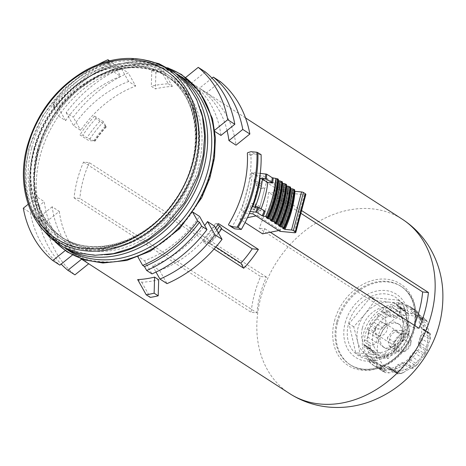 <?xml version="1.0" encoding="UTF-8"?>
<svg xmlns="http://www.w3.org/2000/svg" width="466" height="466" viewBox="0 0 466 466"><rect width="100%" height="100%" fill="white"/><g stroke="black" fill="none" stroke-linecap="round" stroke-linejoin="round"><path stroke-width="0.35" stroke-dasharray="2.33 1.75" d="M279.996 231.357L290.056 193.285L262.964 175.781L255.566 175.076L251.669 172.56L260.261 173.375M305.859 194.38A3.46 0.804 14.8 0 1 304.281 194.642L290.056 193.285M251.669 172.56L244.452 199.873A112.102 88.884 -57.1 0 1 232.19 226.558A0.693 0.548 -57.1 0 0 232.278 227.396M261.088 154.607L254.535 153.984L251.483 154.863A0.693 0.548 -57.1 0 0 250.924 155.661A112.102 88.884 -57.1 0 1 248.827 183.319A112.102 88.884 -57.1 0 1 244.452 199.873L241.609 210.632L250.201 211.448M278.196 179.183L276.583 179.422A98.606 78.183 -57.1 0 1 266.523 217.494M278.709 180.791L276.355 179.591A97.918 77.636 -57.1 0 1 266.377 217.488M282.274 181.816L280.654 182.049A98.606 78.183 -57.1 0 1 270.595 220.121M282.78 183.423L280.427 182.223A97.918 77.636 -57.1 0 1 270.449 220.115M286.345 184.449L284.726 184.682A98.606 78.183 -57.1 0 1 274.672 222.754M286.852 186.056L284.499 184.856A97.918 77.636 -57.1 0 1 274.526 222.748M290.417 187.076L288.804 187.315A98.606 78.183 -57.1 0 1 278.744 225.387M290.924 188.689L288.576 187.489A97.918 77.636 -57.1 0 1 278.598 225.381M294.489 189.709L292.875 189.947A98.606 78.183 -57.1 0 1 282.815 228.02M295.001 191.322L292.648 190.122A97.918 77.636 -57.1 0 1 282.67 228.014M252.904 213.853L255.566 203.764L251.588 203.386L250.597 207.125L247.184 206.805L245.506 213.148L241.609 210.632M245.506 213.148L249.327 213.51M255.566 175.076L253.888 181.42L257.302 181.746L256.312 185.491L260.296 185.87L262.964 175.781M256.015 206.246L255.024 209.985L251.611 209.665L258.315 184.28L261.729 184.606L260.739 188.351L264.723 188.73L259.999 206.624L256.015 206.246L251.588 203.386M259.999 206.624L255.566 203.764M255.024 209.985L250.597 207.125M251.611 209.665L247.184 206.805M258.315 184.28L253.888 181.42M261.729 184.606L257.302 181.746M260.739 188.351L256.312 185.491M264.723 188.73L260.296 185.87M254.535 153.984L250.993 151.695M265.201 211.29L260.302 210.824A90.998 72.148 -57.1 0 0 261.071 208.937M260.302 210.824L254.989 207.387A90.998 72.148 -57.1 0 0 255.182 206.921M252.659 206.677L254.989 207.387M394.428 342.242A10.002 7.928 122.9 0 1 408.915 335.275A10.002 7.928 122.9 0 1 404.61 351.562A10.002 7.928 122.9 0 1 394.428 342.242L400.69 334.501L408.903 335.281L410.866 343.809L404.61 351.55L396.391 350.77L394.434 342.242L387.357 337.669L389.314 346.191L397.527 346.978L403.783 339.231L401.826 330.709L393.613 329.922L387.357 337.669M375.008 300.477L364.995 314.043A29.41 23.317 122.9 0 1 389.593 302.207L375.008 300.477L370.319 297.448L349.051 323.777L355.704 352.762L383.635 355.424L404.902 329.095L398.249 300.11L370.319 297.448M364.995 314.043L353.735 326.806L357.69 341.7A29.41 23.317 122.9 0 1 364.995 314.043M357.69 341.7L360.393 355.791L374.979 357.527A29.41 23.317 122.9 0 1 357.69 341.7M402.939 303.139L389.593 302.207A29.41 23.317 122.9 0 1 406.888 318.033L402.939 303.139L398.249 300.11M374.979 357.527L388.318 358.453L399.578 345.696A29.41 23.317 122.9 0 1 374.979 357.527M409.591 332.124L406.888 318.033A29.41 23.317 122.9 0 1 399.578 345.696L409.591 332.124L404.902 329.095M380.646 335.077A13.84 10.974 122.9 0 1 399.537 324.54A13.84 10.974 122.9 0 1 401.243 342.12A13.84 10.974 122.9 0 1 384.52 347.787A13.84 10.974 122.9 0 1 380.646 335.077M401.64 336.103A13.84 10.974 -57.1 0 0 397.766 323.392A13.84 10.974 -57.1 0 0 378.875 333.936A13.84 10.974 -57.1 0 0 382.749 346.64A13.84 10.974 -57.1 0 0 401.64 336.103M363.573 333.452A34.6 27.436 122.9 0 1 410.808 307.1A34.6 27.436 122.9 0 1 415.072 351.049A34.6 27.436 122.9 0 1 373.249 365.222A34.6 27.436 122.9 0 1 363.573 333.452M395.989 304.956A1.73 1.369 -57.1 0 1 396.822 305.119A1.73 1.369 -57.1 0 1 397.341 305.935A3.46 2.744 -57.1 0 0 398.383 307.56A3.46 2.744 -57.1 0 0 399.612 307.921A31.14 24.692 -57.1 0 1 403.416 308.282A3.46 2.744 -57.1 0 0 406.602 306.814A1.73 1.369 -57.1 0 1 408.385 306.139A34.6 27.436 -57.1 0 0 395.989 304.956L403.906 309.686L407.004 313.129L408.315 313.542A31.14 24.692 -57.1 0 1 412.119 313.903L414.519 311.935L414.583 310.14A34.6 27.436 122.9 0 1 416.721 311.072L419.004 313.892L420.594 317.608A31.14 24.692 -57.1 0 1 423.314 320.095L423.734 320.457L425.627 319.95L425.761 319.169L427.771 322.752L426.763 321.29L420.565 317.282A34.6 27.436 -57.1 0 1 423.524 330.149A1.73 1.369 -57.1 0 0 422.977 329.054A1.73 1.369 -57.1 0 0 422.412 328.88L430.328 333.994L428.93 332.409A31.14 24.692 -57.1 0 0 428.021 328.46L427.771 322.752M382.464 311.346A1.73 1.369 -57.1 0 1 382.644 311.498A3.46 2.744 -57.1 0 0 383.011 311.795A3.46 2.744 -57.1 0 0 385.778 311.731A31.14 24.692 -57.1 0 1 389.646 309.867A3.46 2.744 -57.1 0 0 392.063 306.966A1.73 1.369 -57.1 0 1 393.485 305.446A34.6 27.436 -57.1 0 0 380.879 311.509L387.077 315.517L390.56 316.612L382.464 311.346A1.73 1.369 -57.1 0 0 380.879 311.509M369.223 324.977A1.73 1.369 -57.1 0 1 370.936 323.975A3.46 2.744 -57.1 0 0 374.093 322.39A31.14 24.692 -57.1 0 1 376.988 318.802A3.46 2.744 -57.1 0 0 377.99 315.243A1.73 1.369 -57.1 0 1 378.666 313.292A34.6 27.436 -57.1 0 0 369.223 324.977L375.421 328.984L378.852 329.089L382.796 328.012A31.14 24.692 -57.1 0 1 385.691 324.423L385.906 320.358L384.864 317.299A34.6 27.436 122.9 0 1 387.077 315.517M364.156 341.747A1.73 1.369 -57.1 0 1 365.356 340.023A3.46 2.744 -57.1 0 0 367.686 337.046A31.14 24.692 -57.1 0 1 368.839 332.695A3.46 2.744 -57.1 0 0 368.152 329.433A1.73 1.369 -57.1 0 1 367.901 327.575A34.6 27.436 -57.1 0 0 365.344 334.594A34.6 27.436 -57.1 0 0 364.156 341.747L370.353 345.755L373.272 345.137L376.388 342.673A31.14 24.692 -57.1 0 1 376.895 340.489A31.14 24.692 -57.1 0 1 377.542 338.322L376.068 334.547L374.099 331.576A34.6 27.436 122.9 0 1 375.421 328.984M367.033 357.329A1.73 1.369 -57.1 0 1 367.394 355.348A3.46 2.744 -57.1 0 0 368.28 351.778A31.14 24.692 -57.1 0 1 367.371 347.828A3.46 2.744 -57.1 0 0 366.311 346.087A3.46 2.744 -57.1 0 0 365.187 345.731A1.73 1.369 -57.1 0 1 364.622 345.556A1.73 1.369 -57.1 0 1 364.074 344.461A34.6 27.436 -57.1 0 0 367.033 357.329L373.231 361.331L375.311 360.463L376.982 357.399A31.14 24.692 -57.1 0 1 376.074 353.449L374.775 351.562L372.049 350.368L370.272 348.463A34.6 27.436 122.9 0 1 370.353 345.755M377.076 367.54A1.73 1.369 -57.1 0 1 376.977 367.482A1.73 1.369 -57.1 0 1 376.511 365.833A3.46 2.744 -57.1 0 0 375.707 362.624A31.14 24.692 -57.1 0 1 372.986 360.136A3.46 2.744 -57.1 0 0 372.555 359.769A3.46 2.744 -57.1 0 0 369.887 359.775A1.73 1.369 -57.1 0 1 368.554 359.775A1.73 1.369 -57.1 0 1 368.216 359.432A34.6 27.436 -57.1 0 0 375.019 366.369A34.6 27.436 -57.1 0 0 377.076 367.54L383.273 371.548L384.427 370.948L384.409 368.251A31.14 24.692 -57.1 0 1 381.689 365.758L375.27 364.121L374.414 363.433A34.6 27.436 122.9 0 1 373.231 361.331M391.603 369.655A1.73 1.369 -57.1 0 1 390.776 369.491A1.73 1.369 -57.1 0 1 390.258 368.676A3.46 2.744 -57.1 0 0 389.215 367.051A3.46 2.744 -57.1 0 0 387.986 366.69A31.14 24.692 -57.1 0 1 384.182 366.328A3.46 2.744 -57.1 0 0 380.996 367.796A1.73 1.369 -57.1 0 1 379.208 368.472A34.6 27.436 -57.1 0 0 391.603 369.655L397.801 373.662L398.174 373.79L397.801 373.662L398.174 373.79L397.836 372.625L396.688 372.317A31.14 24.692 -57.1 0 1 392.885 371.95L388.912 372.911L386.116 372.788L383.273 371.548A34.6 27.436 122.9 0 0 385.405 372.48L386.116 372.788M406.719 363.101A1.73 1.369 -57.1 0 1 405.135 363.264A1.73 1.369 -57.1 0 1 404.954 363.113A3.46 2.744 -57.1 0 0 404.587 362.822A3.46 2.744 -57.1 0 0 401.82 362.886A31.14 24.692 -57.1 0 1 397.952 364.744A3.46 2.744 -57.1 0 0 395.535 367.645A1.73 1.369 -57.1 0 1 394.114 369.165A34.6 27.436 -57.1 0 0 406.719 363.101L412.917 367.103L412.87 368.262L417.42 364.598L419.313 361.43A31.14 24.692 -57.1 0 0 422.208 357.847L424.619 355.698L427.357 350.327L427.462 347.537A31.14 24.692 -57.1 0 0 428.615 343.186L430.246 339.324L430.409 333.86L429.751 333.994L421.287 328.524A3.46 2.744 -57.1 0 0 422.412 328.88M413.505 352.22A31.14 24.692 -57.1 0 1 410.61 355.808A3.46 2.744 -57.1 0 0 409.608 359.368A1.73 1.369 -57.1 0 1 408.932 361.319A34.6 27.436 -57.1 0 0 418.375 349.634L424.573 353.636L424.578 355.756L416.662 350.636A3.46 2.744 -57.1 0 0 413.505 352.22L422.208 357.847M419.913 337.565A31.14 24.692 -57.1 0 1 418.759 341.916A3.46 2.744 -57.1 0 0 419.447 345.178A1.73 1.369 -57.1 0 1 419.697 347.042A34.6 27.436 -57.1 0 0 423.443 332.864L429.64 336.871L430.159 339.702L422.243 334.588A3.46 2.744 -57.1 0 0 419.913 337.565L428.615 343.186M410.622 307.129A1.73 1.369 -57.1 0 1 411.088 308.777A3.46 2.744 -57.1 0 0 411.892 311.987A31.14 24.692 -57.1 0 1 414.612 314.474A3.46 2.744 -57.1 0 0 415.043 314.847A3.46 2.744 -57.1 0 0 417.711 314.835A1.73 1.369 -57.1 0 1 419.039 314.835A1.73 1.369 -57.1 0 1 419.383 315.179A34.6 27.436 -57.1 0 0 412.579 308.247A34.6 27.436 -57.1 0 0 410.523 307.071L416.948 311.218L410.622 307.129A1.73 1.369 -57.1 0 0 410.523 307.071M423.524 330.149L429.722 334.157L430.328 333.994M419.697 347.042L425.895 351.044L427.363 350.292L419.447 345.178M408.932 361.319L415.13 365.327L417.524 364.482L409.608 359.368M404.954 363.113L412.783 368.117L404.587 362.822M412.87 368.233L410.523 368.507A31.14 24.692 -57.1 0 1 406.655 370.371L402.653 373.132L397.877 374.076M394.114 369.165L400.311 373.167L402.653 373.132M382.644 311.498L391.207 317.084L394.481 317.352A31.14 24.692 -57.1 0 1 398.348 315.488L399.979 312.08L399.682 309.453A34.6 27.436 122.9 0 1 402.193 308.964M362.373 327.971A24.22 19.205 122.9 0 1 395.43 309.529A24.22 19.205 122.9 0 1 398.418 340.291A24.22 19.205 122.9 0 1 369.142 350.211A24.22 19.205 122.9 0 1 362.373 327.971M368.571 331.978A24.22 19.205 122.9 0 1 401.628 313.531A24.22 19.205 122.9 0 1 404.616 344.292A24.22 19.205 122.9 0 1 375.34 354.218A24.22 19.205 122.9 0 1 368.571 331.978M373.184 333.388A20.76 16.461 122.9 0 1 403.259 318.925A20.76 16.461 122.9 0 1 394.323 352.739A20.76 16.461 122.9 0 1 373.184 333.388M388.318 358.453L383.635 355.424M360.393 355.791L355.704 352.762M353.735 326.806L349.051 323.777M401.261 338.992A6.92 5.487 -57.1 0 0 399.327 332.637A6.92 5.487 -57.1 0 0 389.879 337.908A6.92 5.487 -57.1 0 0 391.813 344.263A6.92 5.487 -57.1 0 0 401.261 338.992M389.314 346.191L396.391 350.77M393.613 329.922L400.69 334.501M401.826 330.709L408.903 335.281M403.783 339.231L410.866 343.809M397.527 346.978L404.61 351.55M375.713 328.757A6.92 5.487 122.9 0 1 385.161 323.486A6.92 5.487 122.9 0 1 386.011 332.275A6.92 5.487 122.9 0 1 377.646 335.106A6.92 5.487 122.9 0 1 375.713 328.757M416.662 350.636A1.73 1.369 -57.1 0 0 418.375 349.634M422.243 334.588A1.73 1.369 -57.1 0 0 423.443 332.864M420.565 317.282A1.73 1.369 -57.1 0 1 420.204 319.268A3.46 2.744 -57.1 0 0 419.318 322.833A31.14 24.692 -57.1 0 1 420.227 326.783A3.46 2.744 -57.1 0 0 421.287 328.524M195.429 165.558A96.188 76.267 -57.1 0 0 168.529 77.234A96.188 76.267 -57.1 0 0 37.228 150.489A96.188 76.267 -57.1 0 0 64.127 238.813A96.188 76.267 -57.1 0 0 195.429 165.558M221.752 228.643L220.884 228.561L221.525 228.981M218.566 223.657L215.636 223.377L217.826 224.793M218.566 233.175A97.848 77.583 122.9 0 1 209.927 243.619L209.525 242.908L215.863 247.003M209.927 243.619L206.595 242.704L202.524 240.077L203.875 242.477L214.063 249.06M105.963 126.659A96.876 76.814 -57.1 0 0 94.627 140.982L88.796 140.621L79.942 134.901L82.866 135.181L86.944 137.808A100.51 79.692 122.9 0 1 100.039 121.137L106.318 126.886L103.469 121.824A103.796 82.301 -57.1 0 0 88.796 140.621M94.627 140.982L86.944 137.808M103.469 121.824L94.615 116.104L95.967 118.51L100.039 121.137M418.975 328.297L413.179 327.749L259.113 228.2A96.876 76.814 -57.1 0 0 268.573 192.406L300.867 213.277M262.562 233.85A103.796 82.301 -57.1 0 0 264.909 228.754L259.113 228.2M264.909 228.754L270.338 232.26M266.401 277.066L89.315 162.646L83.519 162.092A103.796 82.301 -57.1 0 0 77.344 179.853A103.796 82.301 -57.1 0 0 74.059 197.887L79.855 198.44L256.941 312.861L251.145 312.307A103.796 82.301 122.9 0 1 254.43 294.273A103.796 82.301 122.9 0 1 260.605 276.519L266.401 277.066A96.876 76.814 122.9 0 0 256.941 312.861M74.059 197.887L251.145 312.307M83.519 162.092L260.605 276.519M301.589 210.55L274.369 192.959L268.573 192.406M98.355 64.384A121.096 96.019 -57.1 0 0 52.897 104.029L55.11 107.955L53.34 106.813L58.547 116.057A103.796 82.301 122.9 0 1 113.57 71.764A103.796 82.301 122.9 0 1 181.845 76.779A103.796 82.301 122.9 0 1 184.396 78.509A103.796 82.301 122.9 0 1 213.882 130.859A103.796 82.301 122.9 0 1 192.481 211.861A103.796 82.301 122.9 0 1 137.464 256.154A103.796 82.301 122.9 0 1 69.184 251.139A103.796 82.301 122.9 0 1 66.632 249.403A103.796 82.301 122.9 0 1 37.146 197.06A103.796 82.301 122.9 0 1 40.152 155.825A103.796 82.301 122.9 0 1 58.547 116.057L65.63 120.636A103.796 82.301 -57.1 0 1 120.653 76.342L113.232 63.166A121.096 96.019 -57.1 0 0 58.209 107.46L65.63 120.636M108.671 61.069L110.127 63.661L108.357 62.52L113.57 71.764L120.653 76.342M185.742 77.432L184.396 78.509L191.479 83.088A103.796 82.301 -57.1 0 1 220.966 135.431M214.727 130.177L213.882 130.859L214.89 131.505M192.848 212.513L192.481 211.861L193.052 212.228M137.901 256.929L137.464 256.154L144.547 260.733A103.796 82.301 -57.1 0 0 199.565 216.44M65.193 250.562L66.632 249.403L73.715 253.982A103.796 82.301 -57.1 0 1 44.229 201.638L30.383 212.787A121.096 96.019 -57.1 0 0 59.869 265.131M28.222 204.248L37.146 197.06L44.229 201.638M215.653 227.996A103.796 82.301 122.9 0 1 203.875 242.477M256.067 215.898L257.634 215.572L267.088 179.783L252.094 173.032A103.796 82.301 -57.1 0 1 239.897 219.206L245.069 222.544M252.094 173.032L274.765 187.676A103.796 82.301 -57.1 0 1 274.369 192.959M59.281 211.366A103.796 82.301 -57.1 0 0 88.767 263.709L81.684 259.131A103.796 82.301 -57.1 0 1 52.198 206.787L59.281 211.366L45.435 222.509A121.096 96.019 -57.1 0 0 74.921 274.858M214.616 226.161A103.796 82.301 -57.1 0 1 159.599 270.455L152.516 265.882A103.796 82.301 -57.1 0 0 204.696 225.544M227.059 130.532A103.796 82.301 -57.1 0 0 199.448 88.237L206.537 92.816A103.796 82.301 -57.1 0 1 236.017 145.159M135.705 86.064L128.622 81.492A103.796 82.301 -57.1 0 0 73.599 125.785L80.682 130.358A103.796 82.301 -57.1 0 1 135.705 86.064L128.284 72.894A121.096 96.019 -57.1 0 0 73.267 117.187L80.682 130.358M168.273 83.804L172.344 86.437A103.796 82.301 -57.1 0 0 155.399 88.919L151.322 86.286A103.796 82.301 -57.1 0 1 168.273 83.804L159.716 68.613L163.787 71.246A121.096 96.019 -57.1 0 0 155.865 72.836L155.399 88.919M137.656 279.583L141.728 282.215A103.796 82.301 -57.1 0 0 158.679 279.734M94.615 116.104A103.796 82.301 -57.1 0 0 79.942 134.901M278.732 230.542L280.299 230.221L289.753 194.427L274.765 187.676M144.547 260.733L151.968 273.903M66.714 249.135A103.452 82.028 122.9 0 1 37.781 154.135A103.452 82.028 122.9 0 1 38.13 152.854A103.452 82.028 122.9 0 1 79.482 88.855A103.452 82.028 122.9 0 1 179.002 75.352M337.675 322.204A46.711 37.035 122.9 0 1 401.442 286.631A46.711 37.035 122.9 0 1 407.197 345.964A46.711 37.035 122.9 0 1 350.741 365.094A46.711 37.035 122.9 0 1 337.675 322.204M345.172 322.921A37.595 29.807 122.9 0 1 380.221 290.504A37.595 29.807 122.9 0 1 408.367 317.177A37.595 29.807 122.9 0 1 381.433 358.861A37.595 29.807 122.9 0 1 345.172 322.921M52.198 206.787L38.352 217.937A121.096 96.019 -57.1 0 0 61.151 264.094M38.352 217.937L45.435 222.509M159.599 270.455L167.02 283.631M152.516 265.882L155.999 272.068M212.013 78.125L199.448 88.237M220.383 81.666L206.537 92.816M128.622 81.492L121.201 68.316A121.096 96.019 -57.1 0 0 66.178 112.609L73.267 117.187M121.201 68.316L128.284 72.894M66.178 112.609L73.599 125.785M205.331 71.939L191.479 83.088M110.127 63.661A115.906 91.901 -57.1 0 0 55.11 107.955M108.357 62.52A115.906 91.901 -57.1 0 0 53.34 106.813M109.621 60.83L113.232 63.166M52.897 104.029L58.209 107.46M23.3 208.209L30.383 212.787M72.451 255.001L73.715 253.982M239.897 219.206L247.463 217.657M257.634 215.572L280.299 230.221M267.088 179.783L289.753 194.427M414.257 325.251A96.876 76.814 122.9 0 1 413.179 327.749M89.315 162.646A96.876 76.814 -57.1 0 0 79.855 198.44M159.716 68.613A121.096 96.019 -57.1 0 0 151.794 70.203L151.322 86.286M151.794 70.203L155.865 72.836M172.344 86.437L163.787 71.246M141.728 282.215L150.285 297.407M215.636 223.377A100.51 79.692 122.9 0 1 202.524 240.077M106.318 126.886A96.876 76.814 -57.1 0 0 94.977 141.21M95.967 118.51A100.51 79.692 -57.1 0 0 82.866 135.181M93.753 140.901A97.848 77.583 122.9 0 1 105.566 125.948M216.865 230.157A100.51 79.692 122.9 0 1 206.595 242.704M209.525 242.908A96.876 76.814 -57.1 0 0 220.884 228.561M34.35 148.625A96.188 76.267 122.9 0 1 165.651 75.376A96.188 76.267 122.9 0 1 177.511 197.555A96.188 76.267 122.9 0 1 61.25 236.955A96.188 76.267 122.9 0 1 34.35 148.625M304.281 194.642L294.227 232.715M284.452 228.119A97.918 77.636 -57.1 0 0 294.063 191.037M283.98 228.13A99.992 79.284 -57.1 0 0 294.034 190.058M280.381 225.486A97.918 77.636 -57.1 0 0 289.992 188.404M279.903 225.497A99.992 79.284 -57.1 0 0 289.963 187.425M276.309 222.853A97.918 77.636 -57.1 0 0 285.92 185.771M275.831 222.865A99.992 79.284 -57.1 0 0 285.891 184.792M272.231 220.22A97.918 77.636 -57.1 0 0 281.843 183.138M271.76 220.232A99.992 79.284 -57.1 0 0 281.819 182.159M268.16 217.593A97.918 77.636 -57.1 0 0 277.771 180.511M267.688 217.605A99.992 79.284 -57.1 0 0 277.748 179.532M232.19 226.558L228.649 224.268M250.924 155.661L247.382 153.378M251.483 154.863L247.941 152.58M378.468 340.722A29.41 23.317 122.9 0 1 421.072 320.224A29.41 23.317 122.9 0 1 408.42 368.134A29.41 23.317 122.9 0 1 378.468 340.722M408.385 306.139L414.583 310.14M393.485 305.446L399.682 309.453M378.666 313.292L384.864 317.299M367.901 327.575L374.099 331.576M364.074 344.461L370.272 348.463M368.216 359.432L374.414 363.433M379.208 368.472L385.405 372.48M400.311 373.167A34.6 27.436 122.9 0 1 397.801 373.662M415.13 365.327A34.6 27.436 122.9 0 1 412.917 367.103M425.895 351.044A34.6 27.436 122.9 0 1 424.573 353.636M429.722 334.157A34.6 27.436 122.9 0 1 429.64 336.871M419.383 315.179L425.58 319.187A34.6 27.436 122.9 0 1 426.763 321.29M395.535 367.645L403.451 372.759M397.952 364.744L406.655 370.371M401.82 362.886L410.523 368.507M410.61 355.808L419.313 361.43M418.759 341.916L427.462 347.537M420.227 326.783L428.93 332.409M419.318 322.833L428.021 328.46M420.204 319.268L428.12 324.383M417.711 314.835L425.627 319.95M414.612 314.474L423.314 320.095M411.892 311.987L420.594 317.608M411.088 308.777L419.004 313.892M406.602 306.814L414.519 311.935M403.416 308.282L412.119 313.903M399.612 307.921L408.315 313.542M397.341 305.935L405.257 311.049M392.063 306.966L399.979 312.08M389.646 309.867L398.348 315.488M385.778 311.731L394.481 317.352M377.99 315.243L385.906 320.358M376.988 318.802L385.691 324.423M374.093 322.39L382.796 328.012M370.936 323.975L378.852 329.089M368.152 329.433L376.068 334.547M368.839 332.695L377.542 338.322M367.686 337.046L376.388 342.673M365.356 340.023L373.272 345.137M365.187 345.731L373.103 350.851M367.371 347.828L376.074 353.449M368.28 351.778L376.982 357.399M367.394 355.348L375.311 360.463M369.887 359.775L377.804 364.89M372.986 360.136L381.689 365.758M375.707 362.624L384.409 368.251M376.511 365.833L384.427 370.948M390.258 368.676L398.174 373.79M387.986 366.69L396.688 372.317M384.182 366.328L392.885 371.95M380.996 367.796L388.912 372.911M37.915 150.932A96.188 76.267 122.9 0 1 169.216 77.676A96.188 76.267 122.9 0 1 181.07 199.856A96.188 76.267 122.9 0 1 64.815 239.256A96.188 76.267 122.9 0 1 37.915 150.932M289.654 393.595A103.796 82.301 122.9 0 1 260.628 298.281A103.796 82.301 122.9 0 1 402.315 219.23M37.379 151.368A97.918 77.636 122.9 0 1 179.235 83.123A97.918 77.636 122.9 0 1 137.091 242.623A97.918 77.636 122.9 0 1 37.379 151.368M106.627 254.721A101.722 80.653 122.9 0 1 34.245 151.071A101.722 80.653 122.9 0 1 116.185 65.566A101.722 80.653 122.9 0 1 200.496 109.44M64.925 247.912A103.452 82.028 122.9 0 1 62.642 246.502A103.452 82.028 122.9 0 1 33.709 151.502A103.452 82.028 122.9 0 1 174.931 72.719A103.452 82.028 122.9 0 1 177.15 74.222M56.141 242.64A105.205 83.414 122.9 0 1 37.595 154.811A105.205 83.414 122.9 0 1 37.95 153.506A105.205 83.414 122.9 0 1 80.001 88.424A105.205 83.414 122.9 0 1 168.739 68.38M334.483 320.923A48.441 38.404 122.9 0 1 404.663 287.167A48.441 38.404 122.9 0 1 383.815 366.072A48.441 38.404 122.9 0 1 334.483 320.923M336.79 321.633A46.711 37.035 122.9 0 1 400.556 286.06A46.711 37.035 122.9 0 1 406.311 345.393A46.711 37.035 122.9 0 1 349.855 364.523A46.711 37.035 122.9 0 1 336.79 321.633M348.521 323.724A34.6 27.436 122.9 0 1 398.646 299.609A34.6 27.436 122.9 0 1 383.757 355.972A34.6 27.436 122.9 0 1 348.521 323.724M29.719 147.518A100.336 79.558 122.9 0 1 175.082 77.583A100.336 79.558 122.9 0 1 131.901 241.033A100.336 79.558 122.9 0 1 29.719 147.518M31.711 147.705A97.918 77.636 122.9 0 1 173.568 79.465A97.918 77.636 122.9 0 1 131.424 238.965A97.918 77.636 122.9 0 1 31.711 147.705M34.018 148.415A96.188 76.267 122.9 0 1 165.319 75.16A96.188 76.267 122.9 0 1 177.179 197.339A96.188 76.267 122.9 0 1 60.918 236.74A96.188 76.267 122.9 0 1 34.018 148.415M282.495 228.066C288.157 215.595 291.512 202.908 292.549 190.006M278.418 225.433C284.085 212.962 287.44 200.275 288.477 187.373M274.346 222.8C280.014 210.329 283.363 197.642 284.4 184.746M270.274 220.168C275.942 207.696 279.291 195.015 280.328 182.113M266.202 217.535C271.87 205.069 275.22 192.382 276.256 179.48M382.749 346.64L384.52 347.787M397.766 323.392L399.537 324.54M373.249 365.222L375.019 366.369M410.808 307.1L412.579 308.247M369.142 350.211L375.34 354.218M395.43 309.529L401.628 313.531M377.646 335.106L391.813 344.263M385.161 323.486L399.327 332.637M405.135 363.264L412.876 368.262M422.977 329.054L430.403 333.86M419.039 314.835L425.755 319.175M415.043 314.847L423.734 320.457M398.383 307.56L407.004 313.129M396.822 305.119L403.9 309.698M383.011 311.795L391.201 317.09M364.622 345.556L372.054 350.356M366.311 346.087L374.781 351.556M368.554 359.775L375.27 364.115M372.555 359.769L381.24 365.379M376.977 367.482L383.302 371.571M390.776 369.491L397.853 374.064M389.215 367.051L397.836 372.619M64.127 238.813L64.815 239.256C39.435 223.441 28.292 187.099 38.165 151.234C52.343 88.884 127.393 47.247 169.216 77.676L168.529 77.234M69.184 251.139L81.032 258.799M181.845 76.779L245.524 117.921M176.742 73.89L174.931 72.719C128.977 39.657 48.645 84.509 33.459 151.2C22.851 189.662 34.822 229.126 62.642 246.502L64.454 247.673M38.13 152.854L37.95 153.506M79.482 88.855L98.635 75.737L118.574 67.389L138.833 63.819L158.411 65.211L167.708 67.791M37.595 154.811L33.82 179.462L35.608 203.141L42.872 224.408L55.18 241.941M401.442 286.631L400.556 286.06C417.909 296.318 420.116 326.579 404.436 347.514C390.758 367.389 365.111 375.113 349.855 364.523L350.741 365.094M408.367 317.177C409.241 334.005 397.137 352.739 381.433 358.861M141.74 59.421L134.907 58.92L116.681 60.481L98.431 66.073L80.903 75.434L64.797 88.167L42.633 115.766L28.904 148.194L25.473 167.964L25.671 187.315L29.515 205.477L36.872 221.705M165.651 75.376L165.319 75.16C201.434 96.625 205.809 158.976 173.637 201.9C145.602 242.67 92.751 258.747 60.918 236.74L61.25 236.955"/><path stroke-width="0.7" d="M291.506 230.018L284.942 229.389A98.606 78.183 -57.1 0 0 295.001 191.322L301.566 191.945L291.506 230.018A1.386 0.32 14.8 0 1 293.353 230.583L295.298 231.841A3.46 0.804 14.8 0 1 295.799 232.452A3.46 0.804 14.8 0 1 294.227 232.715L279.996 231.357L252.904 213.853L249.327 213.51M301.566 191.945A1.386 0.32 14.8 0 1 303.413 192.51L305.358 193.769A3.46 0.804 14.8 0 1 305.859 194.38L295.799 232.452M284.942 229.389L282.588 228.194L283.98 228.13L284.429 227.781L283.899 227.437L279.932 226.476L278.517 225.561L279.903 225.497L280.357 225.148L279.827 224.804L275.86 223.843L274.445 222.929L275.831 222.865L276.286 222.521L275.755 222.177L271.789 221.21L270.367 220.296L271.76 220.232L272.214 219.888L271.684 219.544L267.711 218.577L266.296 217.663L267.688 217.605L268.142 217.255L267.606 216.911L262.183 215.81L256.696 212.263L250.201 211.448A123.863 98.21 -57.1 0 1 241.312 229.453L234.759 228.823L232.313 227.42A0.693 0.548 -57.1 0 0 232.313 227.42L228.771 225.13A0.693 0.548 -57.1 0 1 228.649 224.268A112.102 88.884 -57.1 0 0 247.382 153.378A0.693 0.548 -57.1 0 1 247.941 152.58L250.993 151.695L256.941 152.26L261.088 154.607A123.863 98.21 -57.1 0 1 260.261 173.375L266.756 174.191L272.243 177.738L277.666 178.839L278.196 179.183L277.748 179.532M232.278 227.396A0.693 0.548 -57.1 0 0 232.295 227.408L228.754 225.119M269.814 218.973A99.992 79.284 -57.1 0 0 279.868 180.901L278.709 180.791A98.606 78.183 -57.1 0 1 268.649 218.863M279.868 180.901L282.274 181.816L281.819 182.159M273.886 221.606A99.992 79.284 -57.1 0 0 283.945 183.534L282.78 183.423A98.606 78.183 -57.1 0 1 272.721 221.496M283.945 183.534L285.815 184.105L286.345 184.449L285.891 184.792M277.957 224.239A99.992 79.284 -57.1 0 0 288.017 186.167L286.852 186.056A98.606 78.183 -57.1 0 1 276.792 224.129M288.017 186.167L290.417 187.076L289.963 187.425M282.029 226.872A99.992 79.284 -57.1 0 0 292.089 188.8L290.924 188.689A98.606 78.183 -57.1 0 1 280.87 226.761M292.089 188.8L293.959 189.365L294.489 189.709L294.034 190.058M294.489 189.709A101.378 80.379 -57.1 0 1 284.429 227.781L283.98 228.13M290.417 187.076A101.378 80.379 -57.1 0 1 280.357 225.148L279.903 225.497M286.345 184.449A101.378 80.379 -57.1 0 1 276.286 222.521L275.831 222.865M282.274 181.816A101.378 80.379 -57.1 0 1 272.214 219.888L271.76 220.232M278.196 179.183A101.378 80.379 -57.1 0 1 268.142 217.255L267.688 217.605M234.759 228.823L228.771 225.13M231.218 226.54L238.126 227.391A123.863 98.21 -57.1 0 0 257.896 152.551M241.312 229.453L238.126 227.391M266.261 179.148L272.68 182.981L267.781 182.515L262.469 179.078L260.139 178.367L266.261 179.148A96.188 76.267 -57.1 0 0 266.756 174.191M261.071 208.937A90.998 72.148 -57.1 0 0 267.781 182.515M263.121 216.096A96.876 76.814 -57.1 0 0 265.201 211.29L258.781 207.457L252.659 206.677A89.268 70.78 -57.1 0 0 260.139 178.367M250.201 211.448A123.863 98.21 -57.1 0 0 260.261 173.375M221.525 228.981L252.222 248.815L258.409 249.403L218.566 223.657A103.796 82.301 122.9 0 1 215.653 227.996M217.826 224.793L219.707 226.01L221.752 228.643A97.848 77.583 122.9 0 1 218.566 233.175M214.063 249.06L243.718 268.224L240.87 263.162A96.876 76.814 -57.1 0 0 252.222 248.815M215.863 247.003L240.87 263.162M270.338 232.26L418.975 328.297A103.796 82.301 -57.1 0 0 428.429 292.508L422.633 291.955A96.876 76.814 122.9 0 1 414.257 325.251M300.867 213.277L422.633 291.955M301.589 210.55L428.429 292.508M214.89 131.505L220.966 135.431L234.812 124.288A121.096 96.019 -57.1 0 0 205.331 71.939L198.248 67.366L185.742 77.432M193.052 212.228L199.565 216.44L206.986 229.61L201.673 226.179L199.46 222.253L197.689 221.105L192.848 212.513M243.718 268.224A103.796 82.301 -57.1 0 0 258.409 249.403M245.069 222.544L262.562 233.85L278.732 230.542M204.696 225.544A103.796 82.301 -57.1 0 0 207.533 221.589L214.616 226.161L222.037 239.338A121.096 96.019 -57.1 0 1 167.02 283.631L159.937 279.052A121.096 96.019 -57.1 0 0 214.954 234.759L222.037 239.338M228.934 140.581L242.78 129.437L249.863 134.01L236.017 145.159L228.934 140.581A103.796 82.301 -57.1 0 0 227.059 130.532M158.207 295.817A121.096 96.019 -57.1 0 1 150.285 297.407L146.213 294.774L137.656 279.583A103.796 82.301 -57.1 0 0 154.601 277.101L158.679 279.734L158.207 295.817L154.135 293.184L154.601 277.101M137.901 256.929L142.672 265.399L144.443 266.546L146.656 270.472L151.968 273.903A121.096 96.019 -57.1 0 0 206.986 229.61M142.672 265.399A115.906 91.901 -57.1 0 0 197.689 221.105M146.656 270.472A121.096 96.019 -57.1 0 0 201.673 226.179M144.443 266.546A115.906 91.901 -57.1 0 0 199.46 222.253M176.742 73.89L179.002 75.352A103.452 82.028 122.9 0 1 191.753 206.758A103.452 82.028 122.9 0 1 66.714 249.135L64.454 247.673M61.151 264.094A121.096 96.019 -57.1 0 0 67.838 270.28L74.921 274.858L88.709 263.756M67.838 270.28L81.626 259.178M155.999 272.068L159.937 279.052M214.954 234.759L207.533 221.589M242.78 129.437A121.096 96.019 -57.1 0 0 213.3 77.088L220.383 81.666A121.096 96.019 -57.1 0 1 249.863 134.01M213.3 77.088L212.013 78.125M214.727 130.177L227.728 119.71L234.812 124.288M227.728 119.71A121.096 96.019 -57.1 0 0 198.248 67.366M108.671 61.069L107.92 59.735A121.096 96.019 -57.1 0 0 98.355 64.384M107.92 59.735L109.621 60.83M28.222 204.248L23.3 208.209A121.096 96.019 -57.1 0 0 52.786 260.552L59.869 265.131L72.451 255.001M52.786 260.552L65.193 250.562M247.463 217.657L256.067 215.898M146.213 294.774A121.096 96.019 -57.1 0 0 154.135 293.184M219.707 226.01A100.51 79.692 122.9 0 1 216.865 230.157M305.358 193.769L295.298 231.841M303.413 192.51L293.353 230.583M237.171 227.105A123.175 97.662 -57.1 0 0 256.941 152.26M284.004 229.109A97.918 77.636 -57.1 0 0 284.452 228.119M283.899 227.437A101.378 80.379 -57.1 0 0 293.959 189.365M279.932 226.476A97.918 77.636 -57.1 0 0 280.381 225.486M279.827 224.804A101.378 80.379 -57.1 0 0 289.887 186.738M275.86 223.843A97.918 77.636 -57.1 0 0 276.309 222.853M275.755 222.177A101.378 80.379 -57.1 0 0 285.815 184.105M271.789 221.21A97.918 77.636 -57.1 0 0 272.231 220.22M271.684 219.544A101.378 80.379 -57.1 0 0 281.738 181.472M267.711 218.577A97.918 77.636 -57.1 0 0 268.16 217.593M267.606 216.911A101.378 80.379 -57.1 0 0 277.666 178.839M265.736 216.346A99.992 79.284 -57.1 0 0 275.796 178.274M272.68 182.981A96.876 76.814 -57.1 0 0 273.181 178.024M255.182 206.921A90.998 72.148 -57.1 0 0 262.469 179.078M262.183 215.81A96.188 76.267 -57.1 0 0 264.274 211.005M271.754 182.695A96.188 76.267 -57.1 0 0 272.243 177.738M256.696 212.263A96.188 76.267 -57.1 0 0 258.781 207.457M255.758 211.978A95.495 75.719 -57.1 0 0 257.849 207.172M265.335 178.862A95.495 75.719 -57.1 0 0 265.818 173.905M245.524 117.921L402.315 219.23A103.796 82.301 122.9 0 1 415.113 351.079A103.796 82.301 122.9 0 1 289.654 393.595L81.032 258.799M200.496 109.44A101.722 80.653 122.9 0 1 106.627 254.721M177.15 74.222A103.452 82.028 122.9 0 1 187.681 204.125A103.452 82.028 122.9 0 1 64.925 247.912M168.739 68.38A105.205 83.414 122.9 0 1 194.176 208.325A105.205 83.414 122.9 0 1 56.141 242.64M27.948 146.371A100.336 79.558 122.9 0 1 173.311 76.441A100.336 79.558 122.9 0 1 130.131 239.885A100.336 79.558 122.9 0 1 27.948 146.371M284.621 228.037C290.219 215.56 293.574 202.861 294.687 189.936M280.549 225.404C286.147 212.927 289.502 200.229 290.615 187.303M276.478 222.777C282.076 210.294 285.431 197.596 286.543 184.67M272.406 220.144C278.004 207.667 281.359 194.963 282.472 182.043M268.329 217.511C273.926 205.034 277.287 192.33 278.4 179.41M55.18 241.941L67.255 251.955L84.142 259.842L102.974 263.016L126.775 260.453L150.396 251.162L179.608 228.719L201.685 197.811L209.857 178.129L214.5 157.834L215.403 137.761L212.525 118.743L199.693 91.487L181.519 74.508L167.708 67.791M402.315 219.23C414.058 226.895 423.448 236.81 430.485 248.99C437.597 261.513 441.669 275.045 442.7 289.59C444.115 314.946 437.545 338.392 422.994 359.927C409.393 379.586 391.65 393.52 369.771 401.721C356.391 406.55 342.696 408.333 328.693 407.08C314.579 405.711 301.566 401.214 289.654 393.595M36.872 221.705L40.047 226.534L50.811 238.435L63.906 247.394L78.847 253.073L95.047 255.269L113.279 253.667L131.523 248.04L149.038 238.644L165.133 225.882L184.583 202.529L198.027 175.263L203.147 155.475L204.656 135.74L202.477 116.844L196.669 99.567L187.14 84.247L174.4 72.096L159.028 63.696L141.74 59.421M27.162 146.499C16.799 184.122 28.286 222.736 55.268 240.083C70.605 250.026 88.121 253.3 107.803 249.904C136.194 244.062 159.768 227.624 178.53 200.584C216.62 147.174 199.413 70.826 146.406 60.382C126.839 55.914 106.871 59.071 86.507 69.853C56.805 86.921 37.018 112.469 27.162 146.499"/></g></svg>
